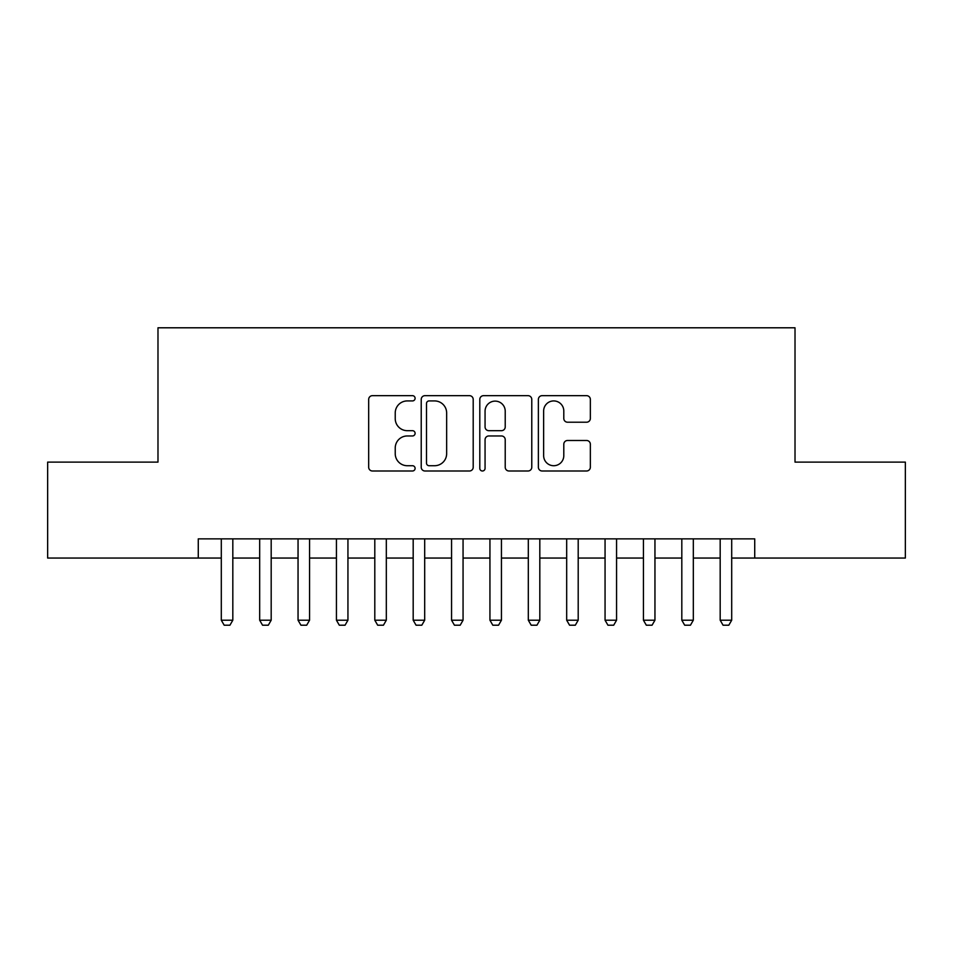 <?xml version="1.0" encoding="UTF-8"?>
<svg xmlns="http://www.w3.org/2000/svg" width="953" height="953" viewBox="0 0 953 953"><rect width="100%" height="100%" fill="white"/><g stroke="black" fill="none" stroke-linecap="round" stroke-linejoin="round"><path stroke-width="1.43" d="M415.103 398.294A2.633 2.633 0 0 0 412.458 395.662L372.444 395.662A3.764 3.764 0 0 0 368.68 399.426L368.68 467.232A3.764 3.764 0 0 0 372.444 470.996L412.458 470.996A2.633 2.633 0 0 0 415.103 468.364A2.633 2.633 0 0 0 412.458 465.719L407.288 465.719A12.055 12.055 0 0 1 395.233 453.664L395.233 448.017A12.055 12.055 0 0 1 407.288 435.962L412.458 435.962A2.633 2.633 0 0 0 415.103 433.329A2.633 2.633 0 0 0 412.458 430.685L407.288 430.685A12.055 12.055 0 0 1 395.233 418.641L395.233 412.983A12.055 12.055 0 0 1 407.288 400.927L412.458 400.927A2.633 2.633 0 0 0 415.103 398.294M586.583 422.215A3.764 3.764 0 0 0 590.348 418.45L590.348 399.426A3.764 3.764 0 0 0 586.583 395.662L542.138 395.662A3.764 3.764 0 0 0 538.374 399.426L538.374 467.232A3.764 3.764 0 0 0 542.138 470.996L586.583 470.996A3.764 3.764 0 0 0 590.348 467.232L590.348 444.253A3.764 3.764 0 0 0 586.583 440.489L567.559 440.489A3.764 3.764 0 0 0 563.795 444.253L563.795 455.641A10.078 10.078 0 0 1 553.717 465.719A10.078 10.078 0 0 1 543.639 455.641L543.639 411.005A10.078 10.078 0 0 1 553.717 400.927A10.078 10.078 0 0 1 563.795 411.005L563.795 418.45A3.764 3.764 0 0 0 567.559 422.215L586.583 422.215M198.272 558.053L47.65 558.053L47.65 462.11L157.984 462.11L157.984 327.796L795.016 327.796L795.016 462.11L905.35 462.11L905.35 558.053L754.728 558.053L754.728 538.862L198.272 538.862L198.272 558.053L221.299 558.053M473.2 399.426A3.764 3.764 0 0 0 469.436 395.662L424.99 395.662A3.764 3.764 0 0 0 421.226 399.426L421.226 467.232A3.764 3.764 0 0 0 424.99 470.996L469.436 470.996A3.764 3.764 0 0 0 473.2 467.232L473.2 399.426M483.564 395.662L528.01 395.662A3.764 3.764 0 0 1 531.774 399.426L531.774 467.232A3.764 3.764 0 0 1 528.01 470.996L508.985 470.996A3.764 3.764 0 0 1 505.221 467.232L505.221 439.726A3.764 3.764 0 0 0 501.457 435.962L488.841 435.962A3.764 3.764 0 0 0 485.065 439.726L485.065 468.364A2.633 2.633 0 0 1 482.432 470.996A2.633 2.633 0 0 1 479.8 468.364L479.8 399.426A3.764 3.764 0 0 1 483.564 395.662M232.818 558.053L259.681 558.053M271.188 558.053L298.051 558.053M309.57 558.053L336.433 558.053M347.94 558.053L374.803 558.053M386.322 558.053L413.185 558.053M424.693 558.053L451.555 558.053M463.063 558.053L489.937 558.053M501.445 558.053L528.307 558.053M539.815 558.053L566.678 558.053M578.197 558.053L605.06 558.053M616.567 558.053L643.43 558.053M654.949 558.053L681.812 558.053M693.319 558.053L720.182 558.053M731.701 558.053L754.728 558.053M429.136 400.927A2.633 2.633 0 0 0 426.491 403.572L426.491 463.087A2.633 2.633 0 0 0 429.136 465.719L434.592 465.719A12.055 12.055 0 0 0 446.647 453.664L446.647 412.983A12.055 12.055 0 0 0 434.592 400.927L429.136 400.927M505.221 411.196A10.078 10.078 0 0 0 495.143 401.118A10.078 10.078 0 0 0 485.065 411.196L485.065 426.92A3.764 3.764 0 0 0 488.841 430.685L501.457 430.685A3.764 3.764 0 0 0 505.221 426.92L505.221 411.196M232.818 538.862L232.818 620.212L229.935 625.204L224.181 625.204L221.299 620.212L221.299 538.862M221.299 620.212L232.818 620.212M271.188 538.862L271.188 620.212L268.305 625.204L262.551 625.204L259.681 620.212L259.681 538.862M259.681 620.212L271.188 620.212M309.57 538.862L309.57 620.212L306.687 625.204L300.934 625.204L298.051 620.212L298.051 538.862M298.051 620.212L309.57 620.212M347.94 538.862L347.94 620.212L345.057 625.204L339.304 625.204L336.433 620.212L336.433 538.862M336.433 620.212L347.94 620.212M386.322 538.862L386.322 620.212L383.44 625.204L377.686 625.204L374.803 620.212L374.803 538.862M374.803 620.212L386.322 620.212M424.693 538.862L424.693 620.212L421.81 625.204L416.056 625.204L413.185 620.212L413.185 538.862M413.185 620.212L424.693 620.212M463.063 538.862L463.063 620.212L460.192 625.204L454.438 625.204L451.555 620.212L451.555 538.862M451.555 620.212L463.063 620.212M501.445 538.862L501.445 620.212L498.562 625.204L492.808 625.204L489.937 620.212L489.937 538.862M489.937 620.212L501.445 620.212M539.815 538.862L539.815 620.212L536.944 625.204L531.19 625.204L528.307 620.212L528.307 538.862M528.307 620.212L539.815 620.212M578.197 538.862L578.197 620.212L575.314 625.204L569.56 625.204L566.678 620.212L566.678 538.862M566.678 620.212L578.197 620.212M616.567 538.862L616.567 620.212L613.696 625.204L607.943 625.204L605.06 620.212L605.06 538.862M605.06 620.212L616.567 620.212M654.949 538.862L654.949 620.212L652.066 625.204L646.313 625.204L643.43 620.212L643.43 538.862M643.43 620.212L654.949 620.212M693.319 538.862L693.319 620.212L690.448 625.204L684.695 625.204L681.812 620.212L681.812 538.862M681.812 620.212L693.319 620.212M731.701 538.862L731.701 620.212L728.819 625.204L723.065 625.204L720.182 620.212L720.182 538.862M720.182 620.212L731.701 620.212"/></g></svg>
